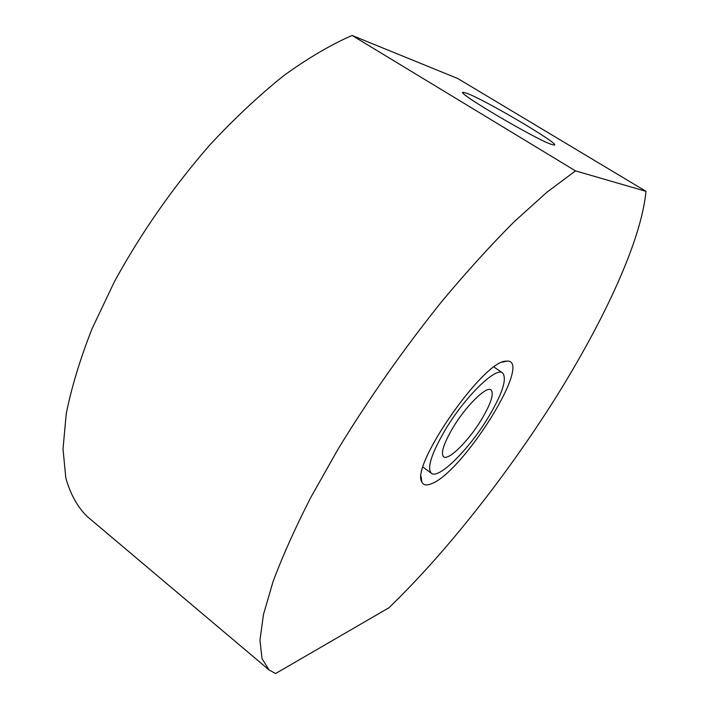 <?xml version="1.0" encoding="UTF-8"?>
<svg xmlns="http://www.w3.org/2000/svg" width="709" height="709" viewBox="0 0 709 709"><rect width="100%" height="100%" fill="white"/><g stroke="black" fill="none" stroke-linecap="round" stroke-linejoin="round"><path stroke-width="1.06" d="M430.904 483.928C426.242 485.736 423.202 485.053 421.802 481.872C410.387 465.999 482.669 361.617 505.526 361.182L507.52 361.041C532.964 361.244 461.94 473.789 430.904 483.928M466.921 93.322L463.385 92.347C453.317 90.805 536.837 140.116 551.983 144.565L554.199 145.079C562.476 145.584 485.532 100.066 466.921 93.322M645.988 191.315L457.81 78.531L352.081 35.45C330.775 44.747 308.06 58.103 283.937 75.517C259.334 95.192 234.714 118.243 210.068 144.671C173.076 187.105 141.18 232.782 114.397 281.703L92.019 328.808C80.037 359.303 71.441 387.655 66.229 413.852L63.012 448.983L65.822 477.972C70.43 494.182 77.467 506.953 86.932 516.294L269.092 669.97L275.588 673.55L388.966 607.746C446.466 552.178 507.015 475.021 555.821 397.527C604.077 320.344 641.264 240.998 645.988 191.315L575.495 170.878L546.852 192.272L514.3 221.625C490.974 244.942 466.859 271.494 441.964 301.272C403.953 348.633 369.3 397.953 337.998 449.222L310.631 497.745C294.926 528.559 282.386 556.556 273.009 581.752L263.456 614.561L259.955 640.262L262.038 658.679L269.092 669.97M352.081 35.45L575.495 170.878M445.048 430.203C431.329 453.911 426.783 468.277 431.418 473.311C438.774 479.639 469.269 449.019 488.253 417.459C502.459 393.592 507.245 378.748 502.619 372.943C496.07 366.402 464.741 396.943 445.048 430.203M481.571 419.436C490.991 403.536 494.155 393.699 491.062 389.923C486.622 385.59 465.848 405.938 452.803 427.917C443.604 443.737 440.546 453.361 443.63 456.8C448.434 461.036 468.835 440.652 481.571 419.436M421.146 476.652L421.802 481.872M463.092 92.888L463.385 92.347M502.38 362.139L507.52 361.041M423.007 467.134L431.418 473.311M494.013 367.049L502.619 372.943"/></g></svg>
